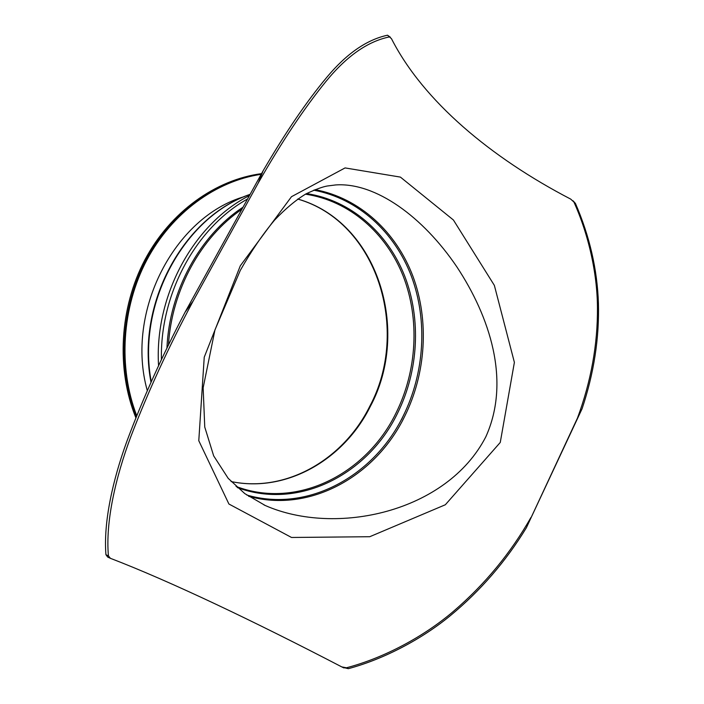 <?xml version="1.0" encoding="UTF-8"?>
<svg xmlns="http://www.w3.org/2000/svg" width="704" height="704" viewBox="0 0 704 704"><rect width="100%" height="100%" fill="white"/><g stroke="black" fill="none" stroke-linecap="round" stroke-linejoin="round"><path stroke-width="1.06" d="M500.262 442.446L514.386 362.375L494.358 285.384L453.42 220.009L400.409 177.1L345.074 167.922L291.5 196.689L240.31 265.786L204.239 357.201L198.783 440.713L228.914 504.02L291.518 537.469L369.732 536.721L445.333 504.759L500.262 442.446M335.685 184.932L335.808 184.923C375.566 182.292 422.902 216.674 456.905 266.939C489.491 316.36 511.192 380.618 485.813 436.841C446.794 512.486 335.614 536.483 265.241 505.498L265.074 505.419M390.28 37.154L387.517 35.209L391.459 38.667C423.254 101.112 490.802 157.59 570.706 199.109L575.414 203.394L573.03 200.79M575.414 203.394C589.644 236.254 597.318 269.588 598.426 303.424C599.342 338.246 593.886 373.366 582.067 408.786L577.447 418.123C591.07 381.339 597.74 344.414 597.458 307.375C597.23 273.398 588.658 234.766 573.945 202.074M577.447 418.123L526.354 527.78C505.824 561.458 480.462 590.762 450.278 615.701C422.532 638.546 384.833 658.856 348.339 668.677L346.465 667.788C384.859 657.694 424.283 636.161 453.2 611.556C484.766 584.531 510.682 553.15 530.957 517.422M346.465 667.788L341.774 666.908C254.725 621.588 170.386 581.354 110.405 558.316L108.425 555.878L105.934 554.708L107.677 557.049L109.921 558.087M105.934 554.708C103.33 522.412 112.746 480.084 126.826 441.443C142.56 399.265 161.955 356.233 185.002 312.338L193.16 301.013C168.846 346.456 148.078 391.662 130.838 436.63C115.518 477.594 105.371 522.095 108.425 555.878M193.16 301.013L258.254 182.987L263.12 170.799L185.002 312.338M389.418 36.916C367.69 41.342 346.509 56.223 325.864 81.558C304.198 108.196 281.67 142.006 258.254 182.987M582.067 408.786L526.354 527.78M342.54 667.269L348.339 668.677M263.12 170.799C285.472 132.475 306.812 101.174 327.149 76.894C346.711 53.566 366.828 39.67 387.517 35.209M147.277 390.579C125.083 311.564 174.601 216.718 244.394 196.61M314.987 189.622C359.867 198.044 396.352 232.232 412.966 276.364C429.361 320.716 426.052 373.261 404.659 416.407C375.751 476.027 310.05 513.498 248.618 496.285M168.458 345.145C171.697 290.066 201.027 237.028 241.894 209.264M166.936 348.269C169.259 290.884 200.05 235.171 243.03 207.205M161.436 359.718C159.773 293.594 196.425 227.225 247.57 198.977M151.254 381.674C136.444 303.741 184.281 216.726 250.096 194.392M297.766 199.021C377.837 221.874 411.206 330.563 370.26 406.534C344.159 459.325 286.651 493.187 231.088 481.545C286.334 493.029 343.596 459.237 369.67 406.49C410.599 330.51 377.344 221.91 297.713 199.056M305.474 194.172C349.721 200.798 386.346 233.35 403.234 276.206C419.918 319.273 417.014 370.814 396.026 412.975C366.67 473.686 297.29 509.731 236.042 486.429M306.548 193.574C350.997 200.27 387.754 232.989 404.694 276.056C421.432 319.334 418.502 371.114 397.426 413.468C368.034 474.285 298.716 510.532 237.283 487.546M313.632 190.177C358.38 198.44 394.83 232.434 411.435 276.382C427.83 320.549 424.565 372.918 403.242 415.906C374.29 475.614 308.211 512.908 246.796 495.035M136.699 415.598C118.087 367.444 121.774 307.525 146.784 260.102C171.943 212.722 216.163 180.928 261.184 174.31M136.33 416.522C117.339 368.122 120.903 307.666 146.106 259.864C171.459 212.098 216.128 180.145 261.51 173.712M135.854 417.701C116.213 369.169 119.504 308.079 144.918 259.855C170.482 211.666 215.75 179.634 261.554 173.642C215.714 179.643 170.43 211.684 144.874 259.882C119.46 308.114 116.186 369.195 135.846 417.736M265.241 505.498L244.807 493.618L228.202 478.359L213.664 455.858L204.75 427.038L203.148 387.807L214.958 329.894L240.284 270.415C251.363 250.932 262.803 234.159 274.604 220.079C285.551 208.613 296.023 199.883 305.994 193.882C315.374 189.464 322.467 186.842 327.263 186.006L335.808 184.923M265.082 505.419L263.947 504.9M343.992 667.955L342.241 667.137M110.106 558.184L107.677 557.049M158.567 365.781C154.22 295.566 193.838 223.582 249.454 195.571M150.999 382.237C135.749 304.172 183.638 216.735 250.131 194.33M404.712 412.896L401.518 419.61"/></g></svg>

